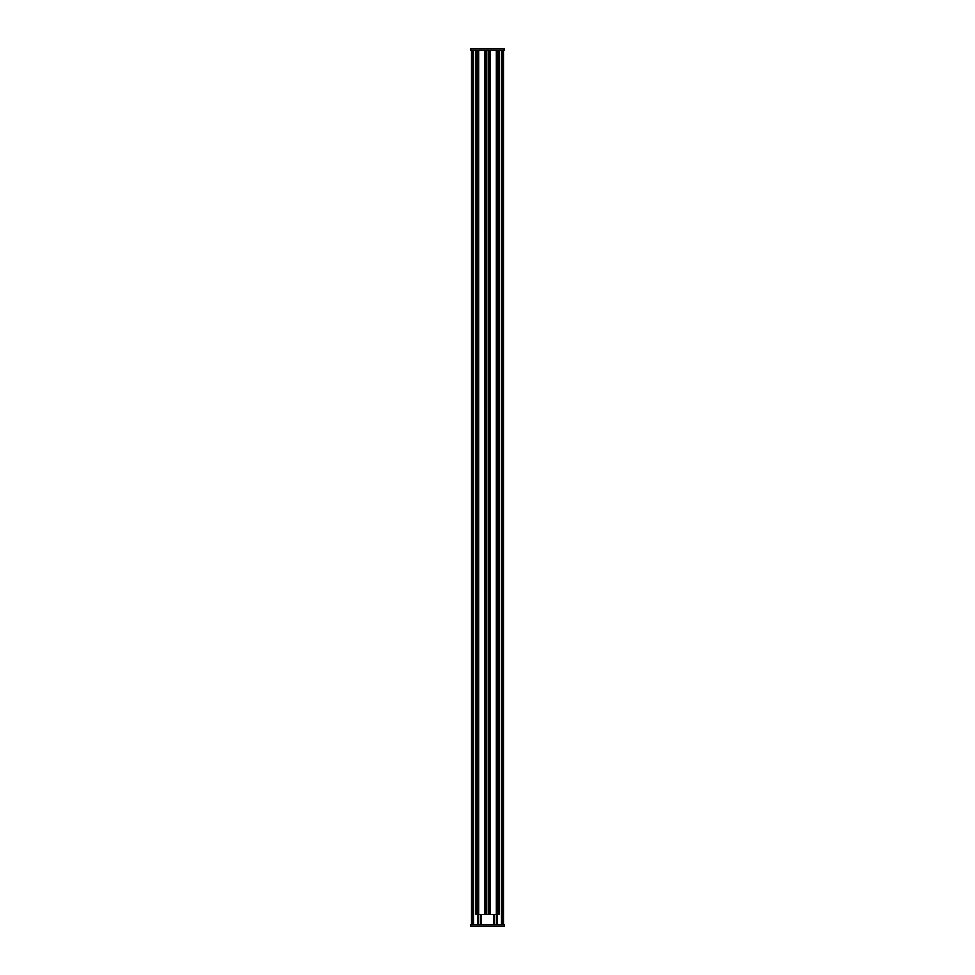 <?xml version="1.0" encoding="UTF-8"?>
<svg xmlns="http://www.w3.org/2000/svg" width="975" height="975" viewBox="0 0 975 975"><rect width="100%" height="100%" fill="white"/><g stroke="black" fill="none" stroke-linecap="round" stroke-linejoin="round"><path stroke-width="1.46" d="M476.019 50.7L476.019 914.55L498.993 914.55L498.981 50.7M478.274 914.55L478.274 924.3M471.413 924.3L471.413 50.7M503.587 50.7L503.587 924.3M496.726 924.3L496.726 914.55M493.752 924.3L493.752 914.55L493.764 924.3M481.248 914.55L481.248 924.3L481.236 914.55M504.416 924.3L504.416 926.25L470.584 926.25L470.584 924.3L504.416 924.3M496.324 924.3L496.324 914.55M478.676 924.3L478.676 914.55M480.809 924.3L480.809 914.55M494.191 924.3L494.191 914.55M485.258 914.55L485.258 50.7L470.584 50.7L470.584 48.75L504.416 48.75L504.416 50.7L496.567 50.7L496.567 914.55L496.567 50.7L489.742 50.7L489.742 914.55M497.616 924.3L497.616 914.55M477.384 924.3L477.384 914.55M478.433 50.7L478.433 914.55L478.433 50.7M485.258 50.7L489.742 50.7M489.413 50.7L489.413 914.55M488.755 50.7L488.755 914.55M485.818 50.7L485.818 914.55M478.189 924.3L478.189 914.55M471.607 924.3L471.607 50.7M503.393 924.3L503.393 50.7M496.811 924.3L496.811 914.55M480.626 924.3L480.626 914.55M481.565 924.3L481.565 914.55M493.435 924.3L493.435 914.55M494.374 924.3L494.374 914.55M496.567 50.7L496.567 914.55L496.567 50.7M497.957 50.7L497.957 914.55M498.115 50.7L498.115 914.55M498.798 50.7L498.798 914.55M497.506 924.3L497.506 914.55M501.442 924.3L501.442 50.7M502.881 924.3L502.881 50.7M472.119 924.3L472.119 50.7M473.558 924.3L473.558 50.7M477.494 924.3L477.494 914.55M478.725 50.7L478.725 914.55M484.77 50.7L484.77 914.55M485.587 50.7L485.587 914.55M486.245 50.7L486.245 914.55M486.562 50.7L486.562 914.55L486.598 50.7M488.438 50.7L488.438 914.55L488.402 50.7M489.182 50.7L489.182 914.55M490.23 50.7L490.23 914.55M496.275 50.7L496.275 914.55M476.202 50.7L476.202 914.55M476.885 50.7L476.885 914.55M477.043 50.7L477.043 914.55M498.993 914.55L498.993 50.7M476.007 914.55L476.007 50.7"/></g></svg>
